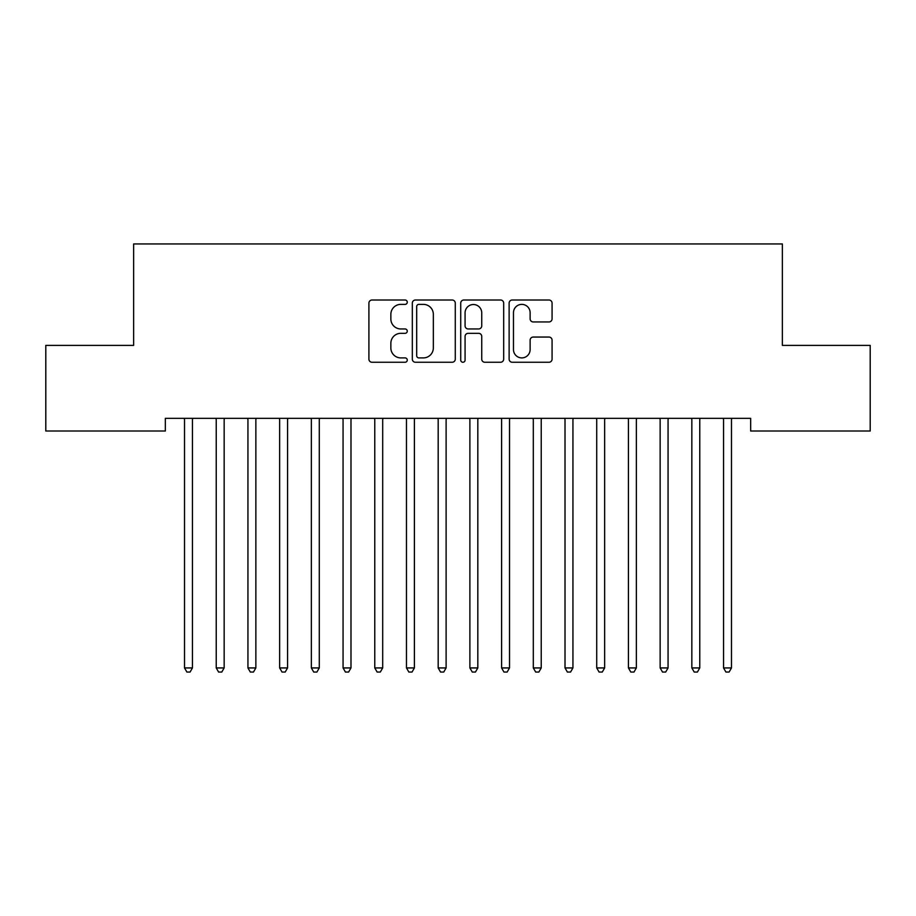<?xml version="1.0" encoding="UTF-8"?>
<svg xmlns="http://www.w3.org/2000/svg" width="916" height="916" viewBox="0 0 916 916"><rect width="100%" height="100%" fill="white"/><g stroke="black" fill="none" stroke-linecap="round" stroke-linejoin="round"><path stroke-width="1.37" d="M407.265 302.188A2.175 2.175 0 0 0 405.09 300.013L372.022 300.013A3.114 3.114 0 0 0 368.908 303.127L368.908 359.152A3.114 3.114 0 0 0 372.022 362.255L405.09 362.255A2.175 2.175 0 0 0 407.265 360.08A2.175 2.175 0 0 0 405.09 357.904L400.807 357.904A9.961 9.961 0 0 1 390.857 347.943L390.857 343.271A9.961 9.961 0 0 1 400.807 333.321L405.09 333.321A2.175 2.175 0 0 0 407.265 331.134A2.175 2.175 0 0 0 405.09 328.959L400.807 328.959A9.961 9.961 0 0 1 390.857 318.997L390.857 314.325A9.961 9.961 0 0 1 400.807 304.375L405.09 304.375A2.175 2.175 0 0 0 407.265 302.188M548.959 321.951A3.114 3.114 0 0 0 552.073 318.848L552.073 303.127A3.114 3.114 0 0 0 548.959 300.013L512.227 300.013A3.114 3.114 0 0 0 509.124 303.127L509.124 359.152A3.114 3.114 0 0 0 512.227 362.255L548.959 362.255A3.114 3.114 0 0 0 552.073 359.152L552.073 340.168A3.114 3.114 0 0 0 548.959 337.054L533.238 337.054A3.114 3.114 0 0 0 530.124 340.168L530.124 349.58A8.324 8.324 0 0 1 521.799 357.904A8.324 8.324 0 0 1 513.475 349.58L513.475 312.7A8.324 8.324 0 0 1 521.799 304.375A8.324 8.324 0 0 1 530.124 312.7L530.124 318.848A3.114 3.114 0 0 0 533.238 321.951L548.959 321.951M750.662 418.337L165.338 418.337L165.338 431.012L45.8 431.012L45.8 345.401L133.633 345.401L133.633 243.942L782.367 243.942L782.367 345.401L870.2 345.401L870.2 431.012L750.662 431.012L750.662 418.337M455.275 303.127A3.114 3.114 0 0 0 452.16 300.013L415.44 300.013A3.114 3.114 0 0 0 412.326 303.127L412.326 359.152A3.114 3.114 0 0 0 415.44 362.255L452.16 362.255A3.114 3.114 0 0 0 455.275 359.152L455.275 303.127M463.84 300.013L500.56 300.013A3.114 3.114 0 0 1 503.674 303.127L503.674 359.152A3.114 3.114 0 0 1 500.56 362.255L484.839 362.255A3.114 3.114 0 0 1 481.736 359.152L481.736 336.424A3.114 3.114 0 0 0 478.621 333.321L468.19 333.321A3.114 3.114 0 0 0 465.076 336.424L465.076 360.08A2.175 2.175 0 0 1 462.901 362.255A2.175 2.175 0 0 1 460.725 360.08L460.725 303.127A3.114 3.114 0 0 1 463.84 300.013M418.864 304.375A2.175 2.175 0 0 0 416.688 306.551L416.688 355.729A2.175 2.175 0 0 0 418.864 357.904L423.375 357.904A9.961 9.961 0 0 0 433.337 347.943L433.337 314.325A9.961 9.961 0 0 0 423.375 304.375L418.864 304.375M481.736 312.848A8.324 8.324 0 0 0 473.412 304.524A8.324 8.324 0 0 0 465.076 312.848L465.076 325.844A3.114 3.114 0 0 0 468.19 328.959L478.621 328.959A3.114 3.114 0 0 0 481.736 325.844L481.736 312.848M184.288 418.795A3.172 3.172 -179.5 0 1 184.517 419.986A3.172 3.172 179.5 0 0 184.288 418.795L184.105 418.337M192.864 418.337L192.681 418.795A3.172 3.172 179.5 0 0 192.452 419.986L192.452 667.936L184.517 667.936L184.517 419.986M192.452 667.936L190.07 672.058L186.898 672.058L184.517 667.936M216.004 418.795A3.172 3.172 -179.5 0 1 216.233 419.986A3.172 3.172 179.5 0 0 216.004 418.795L215.81 418.337M247.709 418.795A3.172 3.172 -179.5 0 1 247.938 419.986A3.172 3.172 179.5 0 0 247.709 418.795L247.515 418.337M224.569 418.337L224.386 418.795A3.172 3.172 179.5 0 0 224.157 419.986L224.157 667.936L216.233 667.936L216.233 419.986M224.157 667.936L221.775 672.058L218.603 672.058L216.233 667.936M256.285 418.337L256.091 418.795A3.172 3.172 179.5 0 0 255.862 419.986L255.862 667.936L247.938 667.936L247.938 419.986M255.862 667.936L253.48 672.058L250.32 672.058L247.938 667.936M279.414 418.795A3.172 3.172 -179.5 0 1 279.643 419.986A3.172 3.172 179.5 0 0 279.414 418.795L279.231 418.337M311.119 418.795A3.172 3.172 -179.5 0 1 311.348 419.986A3.172 3.172 179.5 0 0 311.119 418.795L310.936 418.337M287.99 418.337L287.796 418.795A3.172 3.172 179.5 0 0 287.567 419.986L287.567 667.936L279.643 667.936L279.643 419.986M287.567 667.936L285.197 672.058L282.025 672.058L279.643 667.936M319.695 418.337L319.512 418.795A3.172 3.172 179.5 0 0 319.283 419.986L319.283 667.936L311.348 667.936L311.348 419.986M319.283 667.936L316.902 672.058L313.73 672.058L311.348 667.936M342.836 418.795A3.172 3.172 -179.5 0 1 343.065 419.986A3.172 3.172 179.5 0 0 342.836 418.795L342.641 418.337M351.4 418.337L351.217 418.795A3.172 3.172 179.5 0 0 350.988 419.986L350.988 667.936L343.065 667.936L343.065 419.986M350.988 667.936L348.607 672.058L345.435 672.058L343.065 667.936M374.541 418.795A3.172 3.172 -179.5 0 1 374.77 419.986A3.172 3.172 179.5 0 0 374.541 418.795L374.346 418.337M383.106 418.337L382.922 418.795A3.172 3.172 179.5 0 0 382.693 419.986L382.693 667.936L374.77 667.936L374.77 419.986M382.693 667.936L380.312 672.058L377.14 672.058L374.77 667.936M406.246 418.795A3.172 3.172 -179.5 0 1 406.475 419.986A3.172 3.172 179.5 0 0 406.246 418.795L406.063 418.337M414.822 418.337L414.627 418.795A3.172 3.172 179.5 0 0 414.398 419.986L414.398 667.936L406.475 667.936L406.475 419.986M414.398 667.936L412.028 672.058L408.857 672.058L406.475 667.936M437.951 418.795A3.172 3.172 -179.5 0 1 438.18 419.986A3.172 3.172 179.5 0 0 437.951 418.795L437.768 418.337M446.527 418.337L446.344 418.795A3.172 3.172 179.5 0 0 446.115 419.986L446.115 667.936L438.18 667.936L438.18 419.986M446.115 667.936L443.733 672.058L440.562 672.058L438.18 667.936M469.656 418.795A3.172 3.172 -179.5 0 1 469.885 419.986A3.172 3.172 179.5 0 0 469.656 418.795L469.473 418.337M478.232 418.337L478.049 418.795A3.172 3.172 179.5 0 0 477.82 419.986L477.82 667.936L469.885 667.936L469.885 419.986M477.82 667.936L475.438 672.058L472.267 672.058L469.885 667.936M501.373 418.795A3.172 3.172 -179.5 0 1 501.602 419.986A3.172 3.172 179.5 0 0 501.373 418.795L501.178 418.337M509.937 418.337L509.754 418.795A3.172 3.172 179.5 0 0 509.525 419.986L509.525 667.936L501.602 667.936L501.602 419.986M509.525 667.936L507.143 672.058L503.972 672.058L501.602 667.936M533.078 418.795A3.172 3.172 -179.5 0 1 533.307 419.986A3.172 3.172 179.5 0 0 533.078 418.795L532.894 418.337M541.654 418.337L541.459 418.795A3.172 3.172 179.5 0 0 541.23 419.986L541.23 667.936L533.307 667.936L533.307 419.986M541.23 667.936L538.86 672.058L535.688 672.058L533.307 667.936M564.783 418.795A3.172 3.172 -179.5 0 1 565.012 419.986A3.172 3.172 179.5 0 0 564.783 418.795L564.6 418.337M573.359 418.337L573.164 418.795A3.172 3.172 179.5 0 0 572.935 419.986L572.935 667.936L565.012 667.936L565.012 419.986M572.935 667.936L570.565 672.058L567.393 672.058L565.012 667.936M596.488 418.795A3.172 3.172 -179.5 0 1 596.717 419.986A3.172 3.172 179.5 0 0 596.488 418.795L596.305 418.337M605.064 418.337L604.881 418.795A3.172 3.172 179.5 0 0 604.652 419.986L604.652 667.936L596.717 667.936L596.717 419.986M604.652 667.936L602.27 672.058L599.098 672.058L596.717 667.936M628.204 418.795A3.172 3.172 -179.5 0 1 628.433 419.986A3.172 3.172 179.5 0 0 628.204 418.795L628.01 418.337M636.769 418.337L636.586 418.795A3.172 3.172 179.5 0 0 636.357 419.986L636.357 667.936L628.433 667.936L628.433 419.986M636.357 667.936L633.975 672.058L630.803 672.058L628.433 667.936M659.909 418.795A3.172 3.172 -179.5 0 1 660.138 419.986A3.172 3.172 179.5 0 0 659.909 418.795L659.715 418.337M668.485 418.337L668.291 418.795A3.172 3.172 179.5 0 0 668.062 419.986L668.062 667.936L660.138 667.936L660.138 419.986M668.062 667.936L665.68 672.058L662.52 672.058L660.138 667.936M691.614 418.795A3.172 3.172 -179.5 0 1 691.843 419.986A3.172 3.172 179.5 0 0 691.614 418.795L691.431 418.337M700.19 418.337L699.996 418.795A3.172 3.172 179.5 0 0 699.767 419.986L699.767 667.936L691.843 667.936L691.843 419.986M699.767 667.936L697.397 672.058L694.225 672.058L691.843 667.936M723.319 418.795A3.172 3.172 -179.5 0 1 723.548 419.986A3.172 3.172 179.5 0 0 723.319 418.795L723.136 418.337M731.895 418.337L731.712 418.795A3.172 3.172 179.5 0 0 731.483 419.986L731.483 667.936L723.548 667.936L723.548 419.986M731.483 667.936L729.102 672.058L725.93 672.058L723.548 667.936"/></g></svg>
